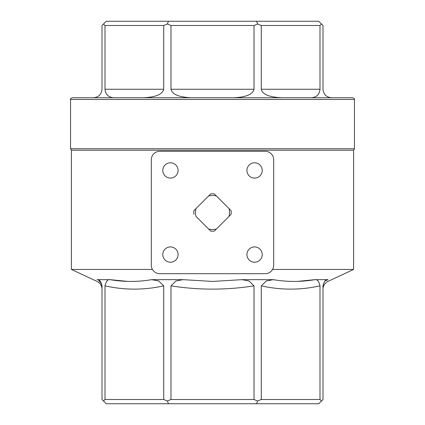 <?xml version="1.0" encoding="UTF-8"?>
<svg xmlns="http://www.w3.org/2000/svg" width="425" height="425" viewBox="0 0 425 425"><rect width="100%" height="100%" fill="white"/><g stroke="black" fill="none" stroke-linecap="round" stroke-linejoin="round"><path stroke-width="0.64" d="M193.89 214.322A18.7 18.7 0 0 1 193.89 210.678L210.678 193.89A18.7 18.7 0 0 1 214.322 193.89L231.11 210.678A18.7 18.7 0 0 1 231.11 214.322L214.322 231.11A18.7 18.7 0 0 1 210.678 231.11L195.952 216.383A17 17 0 0 1 195.952 208.617L193.89 210.678M210.678 193.89L208.617 195.952A17 17 0 0 1 216.383 195.952L214.322 193.89M231.11 210.678L229.048 208.617A17 17 0 0 1 229.048 216.383L231.11 214.322M272.563 269.45L353.6 269.45L353.6 150.222L354.45 148.75L70.55 148.75L71.4 150.222L353.6 150.222M71.4 150.222L71.4 269.45L152.437 269.45M163.726 399.5L163.726 285.855C144.149 290.206 124.578 290.206 105.007 285.855L105.007 399.5L163.726 399.5L167.354 401.003L170.977 399.5L254.023 399.5L254.023 285.855C226.339 290.206 198.661 290.206 170.977 285.855L170.977 399.5M105.007 399.5L103.503 401.003L102 399.5L102 285.855C100.943 281.329 99.269 279.267 96.98 279.661C97.128 282.014 97.128 282.014 96.98 279.661C97.128 282.014 97.128 282.014 96.98 279.661L110.022 279.661C124.01 282.014 137.87 282.014 151.608 279.661L183.095 279.661L212.5 281.43L241.905 279.661L273.392 279.661C287.172 282.014 301.033 282.014 314.978 279.661L328.02 279.661C327.872 282.014 327.872 282.014 328.02 279.661L325.125 280.925M328.02 279.661C325.731 279.267 324.057 281.329 323 285.855L323 399.5L321.497 401.003L319.993 399.5L319.993 285.855C300.422 290.206 280.851 290.206 261.274 285.855L261.274 399.5L319.993 399.5M321.497 401.003L318.75 403.75L106.25 403.75L103.503 401.003M93.5 97.75C98.653 97.235 101.485 94.403 102 89.25L102 25.5L106.25 21.25L318.75 21.25L323 25.5L323 89.25C323.515 94.403 326.347 97.235 331.5 97.75M170.977 25.5L170.977 89.25L254.023 89.25L254.023 25.5L170.977 25.5L167.354 23.997L163.726 25.5L105.007 25.5L105.007 89.25L163.726 89.25L163.726 25.5M261.274 25.5L261.274 89.25L319.993 89.25L319.993 25.5L261.274 25.5L257.646 23.997L256.509 21.25M354.45 99.45L70.55 99.45C70.072 99.099 70.64 98.531 72.25 97.75L352.75 97.75C354.36 98.531 354.928 99.099 354.45 99.45L354.45 148.75M319.993 285.855C318.936 281.329 317.263 279.267 314.978 279.661L297.5 281.382M127.5 281.382L110.022 279.661C107.738 279.267 106.064 281.329 105.007 285.855M265.2 273.7L159.8 273.7A8.5 8.5 0 0 1 151.3 265.2L151.3 159.8A8.5 8.5 0 0 1 159.8 151.3L265.2 151.3A8.5 8.5 0 0 1 273.7 159.8L273.7 265.2A8.5 8.5 0 0 1 265.2 273.7M170.441 246.925A7.65 7.65 0 0 0 163.816 258.4A7.65 7.65 0 0 0 177.066 258.4A7.65 7.65 0 0 0 170.441 246.925M254.575 246.925A7.65 7.65 0 0 0 247.95 258.4A7.65 7.65 0 0 0 261.2 258.4A7.65 7.65 0 0 0 254.575 246.925M254.575 162.791A7.65 7.65 0 0 0 247.95 174.266A7.65 7.65 0 0 0 261.2 174.266A7.65 7.65 0 0 0 254.575 162.791M170.441 162.791A7.65 7.65 0 0 0 163.816 174.266A7.65 7.65 0 0 0 177.066 174.266A7.65 7.65 0 0 0 170.441 162.791M214.322 231.11L216.383 229.048A17 17 0 0 1 208.617 229.048L210.678 231.11M103.503 23.997L105.007 25.5M168.491 21.25L167.354 23.997M254.023 25.5L257.646 23.997M319.993 25.5L321.497 23.997M261.274 399.5L257.646 401.003L254.023 399.5M256.509 403.75L257.646 401.003M168.491 403.75L167.354 401.003M241.905 279.661L248.97 280.946L254.023 285.855M261.274 285.855L266.326 280.952L273.392 279.661M151.608 279.661L158.674 280.946L163.726 285.855M170.977 285.855L176.03 280.952L183.095 279.661M101.798 284.059L98.457 280.086M113.507 97.75C108.354 97.235 105.517 94.403 105.007 89.25M191.5 97.75C179.063 97.235 172.221 94.403 170.977 89.25M163.726 89.25C162.483 94.403 155.646 97.235 143.204 97.75M319.993 89.25C319.483 94.403 316.646 97.235 311.493 97.75M281.796 97.75C269.354 97.235 262.517 94.403 261.274 89.25M254.023 89.25C252.779 94.403 245.937 97.235 233.5 97.75M70.55 99.45L70.55 148.75M323 289.133C323.143 285.616 324.78 283.05 327.909 281.43L353.6 269.45M102 289.133C101.857 285.616 100.22 283.05 97.091 281.43L71.4 269.45"/></g></svg>
